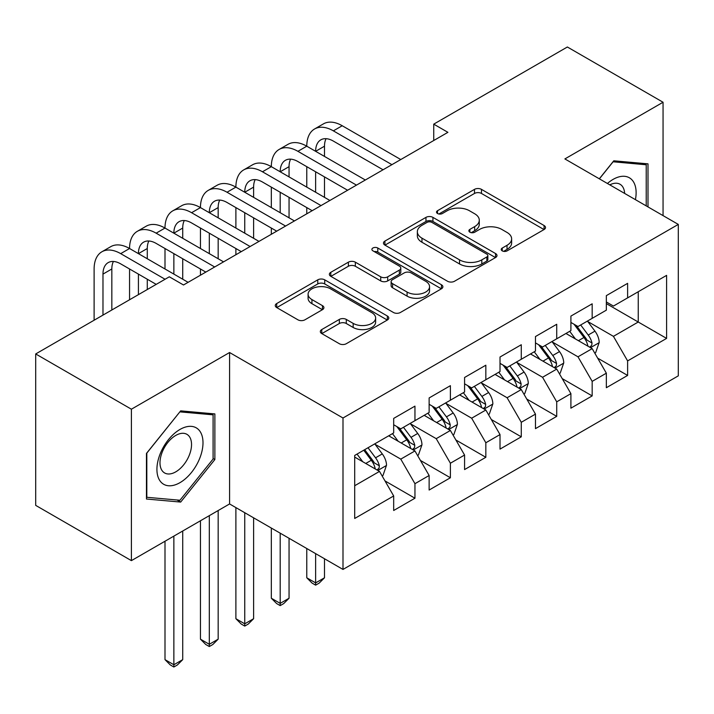 <?xml version="1.0" encoding="UTF-8"?>
<svg xmlns="http://www.w3.org/2000/svg" width="714" height="714" viewBox="0 0 714 714"><rect width="100%" height="100%" fill="white"/><g stroke="black" fill="none" stroke-linecap="round" stroke-linejoin="round"><path stroke-width="1.07" d="M502.245 250.873A3.445 1.99 0 0 0 507.11 250.873L544.077 229.533A4.918 2.838 0 0 0 545.523 227.525A4.918 2.838 0 0 0 544.077 225.517L481.459 189.362A4.918 2.838 0 0 0 474.498 189.362L437.53 210.701A3.445 1.99 0 0 0 436.522 212.103A3.445 1.99 0 0 0 437.53 213.513A3.445 1.99 0 0 0 442.403 213.513L447.187 210.746A15.744 9.086 0 0 1 469.455 210.746L474.667 213.763A15.744 9.086 0 0 1 479.281 220.189A15.744 9.086 0 0 1 474.667 226.615L469.883 229.381A3.445 1.99 0 0 0 468.875 230.783A3.445 1.99 0 0 0 469.883 232.193A3.445 1.99 0 0 0 474.756 232.193L479.54 229.426A15.744 9.086 0 0 1 501.808 229.426L507.029 232.443A15.744 9.086 0 0 1 511.635 238.869A15.744 9.086 0 0 1 507.029 245.295L502.245 248.061A3.445 1.99 0 0 0 501.237 249.463A3.445 1.99 0 0 0 502.245 250.873L502.245 248.061M321.764 329.556A4.918 2.838 0 0 0 320.327 331.564A4.918 2.838 0 0 0 321.764 333.581L339.337 343.72A4.918 2.838 0 0 0 346.29 343.72L387.345 320.015A4.918 2.838 0 0 0 388.791 318.007A4.918 2.838 0 0 0 387.345 315.999L324.727 279.843A4.918 2.838 0 0 0 317.766 279.843L276.711 303.548A4.918 2.838 0 0 0 275.274 305.556A4.918 2.838 0 0 0 276.711 307.564L297.934 319.818A4.918 2.838 0 0 0 304.896 319.818L322.46 309.671A4.918 2.838 0 0 0 323.906 307.663A4.918 2.838 0 0 0 322.46 305.654L311.938 299.577A13.164 7.595 0 0 1 308.082 294.204A13.164 7.595 0 0 1 316.204 287.189A13.164 7.595 0 0 1 330.555 288.831L371.78 312.634A13.164 7.595 0 0 1 375.635 318.007A13.164 7.595 0 0 1 367.505 325.031A13.164 7.595 0 0 1 353.162 323.38L346.29 319.417A4.918 2.838 0 0 0 339.337 319.417L321.764 329.556L321.764 333.581M131.403 409.202L131.403 560.633L229.578 503.95L229.578 352.52L131.403 409.202L35.7 353.948L169.325 276.8L183.498 284.984L447.91 132.331L433.737 124.147L433.737 140.515M229.578 352.52L342.997 418.002L678.3 224.41L678.3 375.85L342.997 569.433L342.997 418.002M663.056 215.619L663.056 102.245L564.881 158.927L678.3 224.41M663.056 102.245L567.362 46.999L433.737 124.147M447.535 281.254A4.918 2.838 0 0 0 454.497 281.254L495.543 257.549A4.918 2.838 0 0 0 496.989 255.541A4.918 2.838 0 0 0 495.543 253.532L432.925 217.377A4.918 2.838 0 0 0 425.963 217.377L384.908 241.082A4.918 2.838 0 0 0 383.472 243.09A4.918 2.838 0 0 0 384.908 245.098L447.535 281.254M374.288 251.614A3.445 1.99 0 0 1 377.777 252.104L377.777 248.008L441.448 284.77A4.918 2.838 0 0 1 442.885 286.778A4.918 2.838 0 0 1 441.448 288.786L400.393 312.482A4.918 2.838 0 0 1 393.432 312.482L330.814 276.327L330.814 272.311A4.918 2.838 0 0 0 329.368 274.319A4.918 2.838 0 0 0 330.814 276.327M330.814 272.311L348.378 262.172A4.918 2.838 0 0 1 355.34 262.172L380.74 276.836A4.918 2.838 0 0 0 387.693 276.836L399.349 270.106A4.918 2.838 0 0 0 400.795 268.098A4.918 2.838 0 0 0 399.349 266.09L372.904 250.819A3.445 1.99 0 0 1 371.896 249.418A3.445 1.99 0 0 1 374.029 247.579A3.445 1.99 0 0 1 377.777 248.008M606.347 303.611L638.245 322.023L638.245 291.74L666.599 275.372L627.615 297.881L627.615 283.351L606.347 295.632L606.347 310.153L592.174 318.346L592.174 303.816L570.905 316.088L570.905 330.618L556.724 338.802L556.724 324.272L535.464 336.553L535.464 351.083L521.282 359.267L521.282 344.737L500.014 357.018L500.014 371.548L485.841 379.732L485.841 365.202L464.573 377.483L464.573 392.013L450.391 400.197L450.391 385.667L429.132 397.948L429.132 412.478L414.95 420.662L414.95 406.132L393.682 418.404L393.682 432.934L354.697 455.443L354.697 518.471L393.682 495.962L379.509 471.41L354.697 457.085M666.599 275.372L666.599 338.4L627.615 360.909L613.433 336.348L587.738 321.514M597.663 358.142L627.615 375.439L627.615 360.909M627.615 375.439L606.347 387.711L606.347 373.181L592.174 381.374L577.992 356.813L552.297 341.979M562.221 378.607L592.174 395.904L592.174 381.374M592.174 395.904L570.905 408.176L570.905 393.646L556.724 401.83L542.551 377.278L516.856 362.444M526.78 399.072L556.724 416.36L556.724 401.83M556.724 416.36L535.464 428.641L535.464 414.111L521.282 422.295L507.11 397.743L481.406 382.9M491.33 419.537L521.282 436.825L521.282 422.295M521.282 436.825L500.014 449.106L500.014 434.576L485.841 442.76L471.659 418.208L445.964 403.365M455.889 440.002L485.841 457.29L485.841 442.76M485.841 457.29L464.573 469.571L464.573 455.041L450.391 463.225L436.218 438.664L410.523 423.83M420.448 460.459L450.391 477.755L450.391 463.225M450.391 477.755L429.132 490.027L429.132 475.506L414.95 483.69L400.777 459.129L375.073 444.295M384.998 480.924L414.95 498.22L414.95 483.69M414.95 498.22L393.682 510.492L393.682 495.962M393.682 424.75L400.777 428.846L414.95 420.662M354.697 485.734L379.509 471.41M429.132 404.285L436.218 408.381L450.391 400.197M400.777 459.129L414.95 450.945L388.719 435.799M429.132 475.506L414.95 450.945M464.573 383.829L471.659 387.916L485.841 379.732M436.218 438.664L450.391 430.48L424.17 415.343M464.573 455.041L450.391 430.48M500.014 363.364L507.11 367.451L521.282 359.267M471.659 418.208L485.841 410.023L459.611 394.878M500.014 434.576L485.841 410.023M535.464 342.898L542.551 346.995L556.724 338.802M507.11 397.743L521.282 389.558L495.052 374.413M535.464 414.111L521.282 389.558M570.905 322.433L577.992 326.53L592.174 318.346M542.551 377.278L556.724 369.093L530.502 353.948M570.905 393.646L556.724 369.093M606.347 301.968L613.433 306.065L627.615 297.881M577.992 356.813L592.174 348.628L565.943 333.483M606.347 373.181L592.174 348.628M35.7 353.948L35.7 505.378L131.403 560.633M229.578 503.95L342.997 569.433M613.433 336.348L638.245 322.023L666.599 338.4M648 206.917L648 163.854L613.79 160.802L599.314 178.812M214.869 459.53L214.869 413.924L180.669 410.862L146.459 453.417L146.459 499.024L180.669 502.076L214.869 459.53L213.093 458.504M503.62 251.355L507.029 249.391A15.744 9.086 0 0 0 511.635 242.965L511.635 238.869M479.281 220.189L479.281 224.285A15.744 9.086 0 0 1 474.667 230.711L471.267 232.675M544.014 229.569L481.459 193.449A4.918 2.838 0 0 0 474.498 193.449L438.905 213.995M495.48 257.584L432.925 221.474A4.918 2.838 0 0 0 425.963 221.474L384.98 245.134M486.85 256.951A3.445 1.99 0 0 0 487.858 255.541A3.445 1.99 0 0 0 486.85 254.139L431.881 222.402A3.445 1.99 0 0 0 427.008 222.402L421.965 225.312A15.744 9.086 0 0 0 417.351 231.738A15.744 9.086 0 0 0 421.965 238.164L459.539 259.86A15.744 9.086 0 0 0 481.807 259.86L486.85 256.951L486.85 261.038A3.445 1.99 0 0 0 487.858 259.637L487.858 255.541M417.351 231.738L417.351 235.834A15.744 9.086 0 0 0 421.965 242.26L421.965 238.164M486.85 261.038L481.807 263.957A15.744 9.086 0 0 1 459.539 263.957L421.965 242.26M330.877 276.372L348.378 266.26L348.378 262.172M400.795 268.098L400.795 272.186A4.918 2.838 0 0 1 399.349 274.194L387.693 280.923A4.918 2.838 0 0 1 380.74 280.923L355.34 266.26A4.918 2.838 0 0 0 348.378 266.26M377.777 252.104L441.377 288.822M407.087 292.053A13.164 7.595 0 0 0 421.43 293.695A13.164 7.595 0 0 0 429.56 286.671A13.164 7.595 0 0 0 425.705 281.298L411.175 272.918A4.918 2.838 0 0 0 404.222 272.918L392.566 279.647A4.918 2.838 0 0 0 391.12 281.655A4.918 2.838 0 0 0 392.566 283.663L407.087 292.053L407.087 296.14A13.164 7.595 0 0 0 421.43 297.792A13.164 7.595 0 0 0 429.56 290.768L429.56 286.671M391.12 281.655L391.12 285.743A4.918 2.838 0 0 0 392.566 287.751L392.566 283.663M407.087 296.14L392.566 287.751M375.635 318.007L375.635 322.103A13.164 7.595 0 0 1 367.505 329.127A13.164 7.595 0 0 1 353.162 327.476L346.29 323.504A4.918 2.838 0 0 0 339.337 323.504L321.836 333.616M308.082 294.204L308.082 298.3A13.164 7.595 0 0 0 311.938 303.673L311.938 299.577M322.398 309.715L311.938 303.673M387.283 320.059L324.727 283.94A4.918 2.838 0 0 0 317.766 283.94L276.782 307.6M177.054 499.987L180.669 502.076M594.798 353.171L595.646 352.68L599.189 342.452A13.28 7.667 -120 0 0 594.949 331.135L587.417 321.086M575.422 338.954L569.701 331.314M567.023 334.107L566.372 333.242M589.666 347.183L591.727 345.335L592.013 343.015A13.28 7.667 -120 0 0 588.211 335.027L580.687 324.977M576.385 325.602L585.685 338.017A6.765 3.909 60 0 1 586.917 340.069L592.013 343.015M574.047 324.254L583.963 337.481A13.28 7.667 60 0 1 587.765 345.469L588.033 346.236M94.114 320.22L94.114 268.982A37.592 21.706 60 0 1 101.897 251.774L110.759 246.66A37.592 21.706 60 0 1 129.555 248.517A37.592 21.706 60 0 1 137.338 231.309L146.2 226.195A37.592 21.706 60 0 1 164.996 228.061A37.592 21.706 60 0 1 172.788 210.844L181.651 205.73A37.592 21.706 60 0 1 200.447 207.595A37.592 21.706 60 0 1 208.229 190.388L217.092 185.265A37.592 21.706 60 0 1 235.888 187.13A37.592 21.706 60 0 1 243.67 169.923L252.533 164.809A37.592 21.706 60 0 1 271.329 166.665A37.592 21.706 60 0 1 279.12 149.458L287.983 144.344A37.592 21.706 60 0 1 306.779 146.2A37.592 21.706 60 0 1 314.562 128.993L323.424 123.879A37.592 21.706 60 0 1 342.22 125.744L400.777 159.543M314.562 128.993A37.592 21.706 60 0 1 333.358 130.858L391.915 164.657M383.052 169.78L333.358 141.086A25.061 14.467 -120 0 0 320.827 139.846A25.061 14.467 -120 0 0 315.633 151.323L324.495 146.2L324.495 156.437M326.066 138.695A25.061 14.467 -120 0 0 324.495 146.2M315.633 171.779L315.633 192.244M324.495 176.902L324.495 197.359M306.779 213.816L306.779 207.595M306.779 187.13L306.779 166.665M559.348 373.636L560.204 373.145L563.748 362.908A13.28 7.667 -120 0 0 559.508 351.6L551.976 341.551M539.98 359.419L534.25 351.779M531.573 354.572L530.921 353.698M554.225 367.648L556.277 365.791L556.572 363.48A13.28 7.667 -120 0 0 552.77 355.492L545.237 345.433M540.944 346.067L550.244 358.482A6.765 3.909 60 0 1 551.476 360.534L556.572 363.48M538.606 344.719L548.513 357.946A13.28 7.667 60 0 1 552.315 365.934L552.591 366.701M523.906 394.101L524.754 393.61L528.298 383.373A13.28 7.667 -120 0 0 524.058 372.065L516.534 362.016M504.53 379.884L498.809 372.244M496.132 375.037L495.48 374.163M518.783 388.113L520.836 386.256L521.131 383.945A13.28 7.667 -120 0 0 517.329 375.948L509.796 365.898M505.503 366.523L514.803 378.938A6.765 3.909 60 0 1 516.026 380.999L521.131 383.945M503.165 365.175L513.071 378.411A13.28 7.667 60 0 1 516.874 386.399L517.141 387.166M315.633 553.636L315.633 582.901L324.495 577.787L324.495 558.75M324.495 577.787L319.185 583.106L315.633 585.15L312.089 583.106L306.779 577.787L306.779 548.513M306.779 577.787L315.633 582.901L315.633 585.15M279.12 149.458A37.592 21.706 60 0 1 297.916 151.323L306.779 146.2L365.327 180.008M297.916 151.323L356.464 185.122M347.611 190.245L297.916 161.551A25.061 14.467 -120 0 0 285.386 160.311A25.061 14.467 -120 0 0 280.191 171.779L289.054 166.665L289.054 176.902M290.625 159.151A25.061 14.467 -120 0 0 289.054 166.665M280.191 192.244L280.191 212.71M289.054 197.359L289.054 217.824M271.329 234.281L271.329 228.061M271.329 207.595L271.329 187.13M243.67 169.923A37.592 21.706 60 0 1 262.466 171.779L271.329 166.665L329.886 200.473M262.466 171.779L321.023 205.587M312.161 210.701L262.466 182.016A25.061 14.467 -120 0 0 249.936 180.776A25.061 14.467 -120 0 0 244.75 192.244L253.613 187.13L253.613 197.359M255.184 179.616A25.061 14.467 -120 0 0 253.613 187.13M244.75 212.71L244.75 233.175M253.613 217.824L253.613 238.289M235.888 254.737L235.888 248.517M235.888 228.061L235.888 207.595M635.415 199.652A32.585 18.814 120 0 0 633.032 181.177A32.585 18.814 120 0 0 607.409 183.489M624.634 193.432A22.304 12.879 120 0 0 622.546 186.586A22.304 12.879 120 0 0 620.038 184.257A22.304 12.879 120 0 0 609.801 184.864M613.014 161.775L646.224 164.773L646.224 205.891M644.028 163.506L646.224 164.773M599.385 178.857L613.085 161.81M160.007 480.879A32.585 18.814 120 0 0 191.477 472.454A32.585 18.814 120 0 0 199.911 431.238A32.585 18.814 120 0 0 168.442 439.672A32.585 18.814 120 0 0 160.007 480.879M162.105 470.633A22.304 12.879 120 0 0 164.613 472.954A22.304 12.879 120 0 0 185.363 462.547A22.304 12.879 120 0 0 189.424 436.647A22.304 12.879 120 0 0 186.916 434.326A22.304 12.879 120 0 0 166.157 444.733A22.304 12.879 120 0 0 162.105 470.633M179.955 411.871L213.093 414.834L213.093 459.022L179.955 500.246L146.816 497.292L146.816 453.104L179.883 411.835M210.898 413.567L213.093 414.834M488.465 414.566L489.313 414.075L492.856 403.838A13.28 7.667 -120 0 0 488.617 392.53L481.084 382.472M469.089 400.349L463.368 392.709M460.691 395.502L460.039 394.628M483.333 408.578L485.395 406.721L485.681 404.401A13.28 7.667 -120 0 0 481.879 396.413L474.355 386.363M470.053 386.988L479.353 399.403A6.765 3.909 60 0 1 480.584 401.464L485.681 404.401M467.715 385.64L477.63 398.867A13.28 7.667 60 0 1 481.432 406.864L481.7 407.632M280.191 533.171L280.191 603.366L289.054 598.243L289.054 538.285M289.054 598.243L283.735 603.571L280.191 605.615L276.648 603.571L271.329 598.243L271.329 528.057M271.329 598.243L280.191 603.366L280.191 605.615M453.015 435.022L453.872 434.531L457.415 424.303A13.28 7.667 -120 0 0 453.176 412.987L445.643 402.937M433.648 420.814L427.918 413.174M425.241 415.959L424.589 415.093M447.892 429.034L449.954 427.186L450.239 424.866A13.28 7.667 -120 0 0 446.437 416.878L438.905 406.828M434.612 407.453L443.912 419.868A6.765 3.909 60 0 1 445.143 421.92L450.239 424.866M432.273 406.105L442.189 419.332A13.28 7.667 60 0 1 445.991 427.32L446.259 428.097M244.75 512.706L244.75 623.822L253.613 618.708L253.613 517.82M253.613 618.708L248.293 624.027L244.75 626.08L241.207 624.027L235.888 618.708L235.888 507.592M235.888 618.708L244.75 623.822L244.75 626.08M208.229 190.388A37.592 21.706 60 0 1 227.025 192.244L235.888 187.13L294.445 220.938M227.025 192.244L285.582 226.052M276.72 231.166L227.025 202.481A25.061 14.467 -120 0 0 214.495 201.241A25.061 14.467 -120 0 0 209.309 212.71L218.163 207.595L218.163 217.824M219.733 200.081A25.061 14.467 -120 0 0 218.163 207.595M209.309 233.175L209.309 253.64M218.163 238.289L218.163 258.754M200.447 275.202L200.447 268.982M200.447 248.517L200.447 228.061M172.788 210.844A37.592 21.706 60 0 1 191.584 212.71L200.447 207.595L258.995 241.403M191.584 212.71L250.132 246.517M241.278 251.631L191.584 222.938A25.061 14.467 -120 0 0 179.053 221.697A25.061 14.467 -120 0 0 173.859 233.175L182.722 228.061L182.722 238.289M184.292 220.546A25.061 14.467 -120 0 0 182.722 228.061M173.859 253.64L173.859 274.096M182.722 258.754L182.722 279.219M164.996 268.982L164.996 248.517M417.574 455.487L418.422 454.996L421.965 444.768A13.28 7.667 -120 0 0 417.726 433.452L410.202 423.402M398.198 441.279L392.477 433.639M389.799 436.424L389.148 435.558M412.451 449.499L414.504 447.651L414.798 445.331A13.28 7.667 -120 0 0 410.996 437.343L403.464 427.293M399.171 427.918L408.47 440.333A6.765 3.909 60 0 1 409.693 442.385L414.798 445.331M396.832 426.57L406.739 439.797A13.28 7.667 60 0 1 410.541 447.785L410.809 448.553M209.309 515.651L209.309 644.287L218.163 639.173L218.163 510.537M218.163 639.173L212.852 644.492L209.309 646.536L205.757 644.492L200.447 639.173L200.447 520.765M200.447 639.173L209.309 644.287L209.309 646.536M137.338 231.309A37.592 21.706 60 0 1 156.143 233.175L164.996 228.061L223.553 261.859M156.143 233.175L214.691 266.982M205.828 272.096L156.143 243.403A25.061 14.467 -120 0 0 143.603 242.162A25.061 14.467 -120 0 0 138.418 253.64L147.28 248.526L147.28 258.754M148.851 241.011A25.061 14.467 -120 0 0 147.28 248.526M138.418 274.105L138.418 294.641M147.28 279.219L147.28 289.527M129.555 299.764L129.555 268.982M382.133 475.952L382.981 475.462L386.524 465.225A13.28 7.667 -120 0 0 382.285 453.917L374.752 443.867M362.757 461.735L357.036 454.095M377.001 469.964L379.063 468.116L379.348 465.796A13.28 7.667 -120 0 0 375.546 457.808L368.022 447.758M364.693 449.677L373.02 460.798A6.765 3.909 60 0 1 374.252 462.851L379.348 465.796M363.765 450.213L371.298 460.262A13.28 7.667 60 0 1 375.1 468.25L375.368 469.018M173.859 536.116L173.859 664.752L182.722 659.638L182.722 531.002M182.722 659.638L177.402 664.957L173.859 667.001L170.316 664.957L164.996 659.638L164.996 541.23M164.996 659.638L173.859 664.752L173.859 667.001M101.897 251.774A37.592 21.706 60 0 1 120.693 253.64L129.555 248.517L188.112 282.325M120.693 253.64L165.068 279.254M156.205 284.368L120.693 263.868A25.061 14.467 -120 0 0 108.162 262.627A25.061 14.467 -120 0 0 102.977 274.105L102.977 315.106M113.401 261.467A25.061 14.467 -120 0 0 111.83 268.982L111.83 309.992M507.029 249.391L507.029 245.295M469.883 232.193L469.883 229.381M474.667 230.711L474.667 226.615M437.53 213.513L437.53 210.701M474.498 193.449L474.498 189.362M481.459 193.449L481.459 189.362M544.077 229.533L544.077 225.517M384.908 245.098L384.908 241.082M425.963 221.474L425.963 217.377M432.925 221.474L432.925 217.377M495.543 257.549L495.543 253.532M459.539 263.957L459.539 259.86M481.807 263.957L481.807 259.86M355.34 266.26L355.34 262.172M380.74 280.923L380.74 276.836M387.693 280.923L387.693 276.836M399.349 274.194L399.349 270.106M441.448 288.786L441.448 284.77M339.337 323.504L339.337 319.417M346.29 323.504L346.29 319.417M353.162 327.476L353.162 323.38M322.46 309.671L322.46 305.654M276.711 307.564L276.711 303.548M317.766 283.94L317.766 279.843M324.727 283.94L324.727 279.843M387.345 320.015L387.345 315.999M590.505 347.664L599.1 342.702M588.211 335.027L594.949 331.135M578.411 340.685L583.963 337.481M342.22 125.744L333.358 130.858M555.064 368.129L563.658 363.167M552.77 355.492L559.508 351.6M542.97 361.15L548.513 357.946M519.614 388.594L528.208 383.632M517.329 375.948L524.058 372.065M507.52 381.615L513.071 378.411M484.172 409.06L492.767 404.097M481.879 396.413L488.617 392.53M472.079 402.071L477.63 398.867M448.731 429.525L457.326 424.562M446.437 416.878L453.176 412.987M436.638 422.536L442.189 419.332M413.281 449.981L421.876 445.018M410.996 437.343L417.726 433.452M401.188 443.001L406.739 439.797M377.84 470.446L386.435 465.483M375.546 457.808L382.285 453.917M365.746 463.466L371.298 460.262M111.83 268.982L102.977 274.105"/></g></svg>
